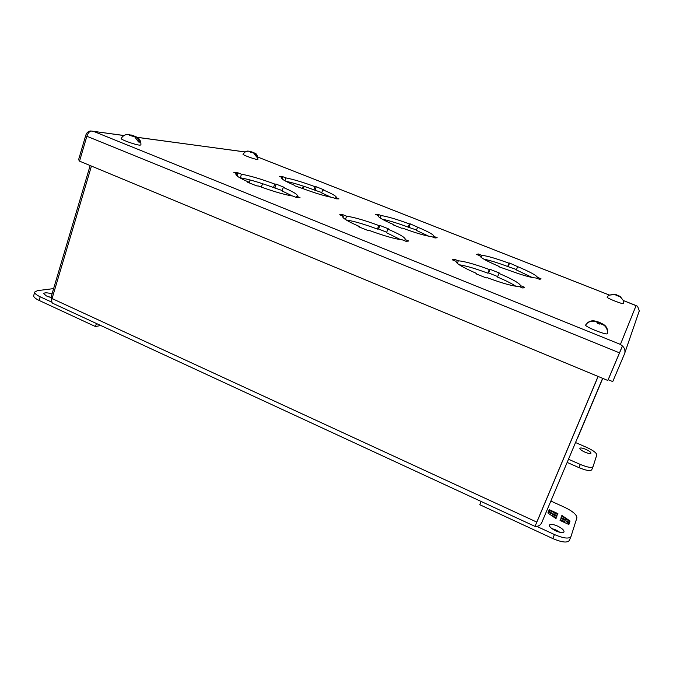 <?xml version="1.0" encoding="UTF-8"?>
<svg xmlns="http://www.w3.org/2000/svg" width="673" height="673" viewBox="0 0 673 673"><rect width="100%" height="100%" fill="white"/><g stroke="black" fill="none" stroke-linecap="round" stroke-linejoin="round"><path stroke-width="1.01" d="M557.589 526.093C562.022 528.297 564.167 530.231 564.024 531.897C563.007 533.1 560.273 532.755 555.822 530.871C551.389 528.65 549.252 526.715 549.412 525.083C550.438 523.88 553.164 524.217 557.589 526.093M559.902 532.318L555.923 529.988L551.852 528.557M569.316 540.411L569.257 540.562C567.204 543.018 561.703 542.354 552.76 538.551L479.782 504.716L481.119 501.427M550.884 501.065L564.538 507.257C572.757 511.261 576.879 514.786 576.904 517.823L570.956 536.617C568.912 539.039 563.419 538.358 554.459 534.555L536.776 526.379M560.054 520.456L568.878 524.503L569.366 523.047L566.346 520.978L569.56 522.45L570.048 521.003L561.896 515.442L561.585 516.275L565.943 518.26L565.488 519.531L561.122 517.537L560.836 518.319L565.211 520.322L564.765 521.617L560.365 519.606L560.054 520.456M557.9 513.617L549.269 509.68L548.705 511.051L551.641 513.07L548.47 511.615L547.881 513.011L555.991 518.597L556.319 517.747L551.944 515.745L552.449 514.483L556.807 516.477L557.101 515.703L552.76 513.718L553.256 512.473L557.589 514.45L557.9 513.617L557.564 514.441M569.366 523.047L568.836 524.477M560.163 520.145L564.538 522.147L564.765 521.617M560.929 518.075L565.27 520.061L565.488 519.531M561.694 515.981L563.2 517.007M565.766 518.757L569.821 521.533L570.048 521.003M569.821 521.533L569.518 522.433M569.139 523.577L566.119 521.508L566.346 520.978M549.05 510.21L557.681 514.147M552.76 513.718L553.256 512.473M552.533 514.239L556.882 516.225L557.101 515.703M551.91 515.787L552.449 514.483M554.417 517.512L556.091 518.286L556.319 517.747M548.243 512.145L551.423 513.592L551.641 513.07M52.048 293.899C47.421 292.604 44.637 292.494 43.678 293.554L46.403 295.952L51.03 297.474L48.734 296.852M53.621 288.599L37.52 290.635L34.752 292.015C34.508 293.361 36.325 294.951 40.187 296.801L51.93 302.227M34.752 292.015L33.692 295.615C33.448 296.978 35.257 298.585 39.11 300.427L95.465 326.556L100.748 325.488M96.416 323.486L95.465 326.556M136.022 136.737L136.274 136.897C137.679 137.393 141.254 139.589 140.901 144.998L139.446 145.132C134.777 144.687 120.366 139.462 121.233 138.537L121.241 138.512M129.191 134.65L135.189 136.4M136.274 136.897L140.144 142.196L138.436 141.507M134.76 136.863L131.765 135.929L134.76 136.863L138.545 141.986L140.144 142.196M131.765 135.929L129.527 135.5L130.36 135.366L128.905 134.575L126.044 134.65M134.272 136.661L136.367 137.082M135.382 136.426L134.381 136.282M131.008 134.928L133.986 135.862M131.227 135.988L131.37 135.5L129.384 134.709M130.36 135.366L131.37 135.5M253.805 152.704L254.596 153.116C256.43 153.301 257.54 155.404 257.919 159.417L257.229 159.484C254.301 159.223 242.373 154.824 243.029 154.243L243.029 154.235C244.93 151.745 246.764 150.718 248.53 151.164L246.251 151.4M249.002 151.257L253.342 152.594M254.596 153.116L257.658 157.179L256.632 156.775M253.671 153.049L251.45 152.334L253.671 153.049L256.691 157.053L257.658 157.179M251.45 152.334L248.53 151.164M252.972 152.771L254.646 153.183M253.654 152.636L253.04 152.552M250.314 151.484L252.526 152.191M250.793 152.401L250.928 151.972L249.33 151.349M250.314 151.888L250.928 151.972M607.366 333.556L607.34 333.648C606.945 335.608 584.248 326.506 585.653 324.966L585.678 324.924M588.387 322.359L587.924 322.67C590.271 321.114 592.804 320.769 595.538 321.627L598.12 322.661L595.538 321.627M588.21 322.291C590.541 320.743 593.073 320.398 595.798 321.248L600.198 322.779M600.022 323.427L600.35 322.771L602.772 324.041C605.338 325.311 606.911 327.305 607.492 330.039L607.147 329.896M602.528 324.428L599.786 323.629L602.528 324.428C605.111 325.707 606.684 327.717 607.265 330.443L607.492 330.039M599.786 323.629L599.559 324.075L597.725 323.343L597.952 322.897M600.198 323.006L602.772 324.041M598.003 323.435L598.549 322.123M595.798 321.248L598.533 322.039M598.373 322.274L597.91 323.402M597.817 323.377L598.12 322.661M623.619 303.54L623.61 303.573C623.484 304.734 606.222 297.962 607.13 297.113L607.139 297.096M609.141 295.161L614.676 294.496L616.544 295.405L614.676 294.496M609.04 295.119L614.828 294.278L618.117 295.497M618.066 295.826L620.127 296.356L623.509 300.797M619.993 296.583L617.932 295.952L619.993 296.583L623.703 300.873M617.932 295.952L616.544 295.405M618.167 295.59L620.127 296.356M616.544 295.758L616.863 295.01M614.828 294.278L616.872 294.909M616.779 295.052L616.493 295.741M616.443 295.725L616.636 295.27M535.018 526.37L537.231 521.112M537.424 520.776L598.137 376.459M598.087 376.434L535.01 526.387L598.061 376.426M53.663 303.716L535.01 526.387M535.06 526.395C538.181 526.589 540.402 525.361 541.715 522.711L602.621 378.319M577.779 437.601L602.756 378.377M52.906 303.397C51.686 302.665 51.409 301.058 52.065 298.56L91.444 166.08M51.871 302.042L51.207 296.717L90.157 165.55M585.889 449.379C589.262 450.944 590.953 452.222 590.953 453.198C590.288 453.854 588.261 453.493 584.879 452.113C581.497 450.531 579.815 449.27 579.823 448.302C580.496 447.646 582.515 447.999 585.889 449.379M568.584 459.289L580.328 464.454C587.403 467.365 591.66 468.088 593.073 466.641L596.783 454.914C596.623 452.946 593.241 450.43 586.629 447.368L575.659 442.598M567.246 462.46L578.973 467.634C586.048 470.545 590.297 471.268 591.727 469.796L591.752 469.72M303.187 188.726L304.154 186.387M303.33 186.118L302.328 188.566M261.267 187.06L262.638 183.721M515.888 286.252C511.867 283.619 505.743 280.548 497.524 277.057L498.954 273.389C512.464 279.169 519.674 283.266 520.591 285.68L520.094 286.925M497.709 276.586L488.615 272.952L487.883 273.204C475.601 268.628 466.044 265.81 459.205 264.75M400.603 239.655L386.546 232.715L387.85 229.123C399.35 234.053 405.154 237.443 405.272 239.277L404.616 240.757M386.706 232.252L378.605 229.022L377.477 229.089C364.253 224.185 353.805 221.131 346.124 219.945M292.494 196.011L282.054 190.964L283.249 187.447C292.637 191.477 297.34 194.228 297.348 195.708L296.112 197.382M282.206 190.518L273.516 187.548C260.064 182.576 249.002 179.321 240.32 177.798L238.789 177.184M532.259 277.52L516.359 269.932L517.655 266.651C529.828 271.774 536.44 275.35 537.491 277.377L537.096 278.361M516.511 269.553L507.703 266.508C497.751 262.798 489.784 260.333 483.786 259.113M428.76 236.215L416.394 230.385L417.58 227.163C428.306 231.689 433.765 234.717 433.95 236.265L433.496 237.367M416.528 230.015L408.2 227.138C397.507 223.167 388.834 220.517 382.18 219.179M330.973 197.223L321.686 192.915L322.779 189.761C331.739 193.538 336.256 196.062 336.332 197.332L335.499 198.594M321.812 192.562L313.912 189.845C302.64 185.672 293.327 182.829 285.958 181.331M520.591 285.68L524.545 287.253L522.963 288.069L518.976 286.471C513.348 286.37 502.723 283.434 487.084 277.663L486.285 277.949L475.979 273.818L476.812 273.549L476.61 274.071M476.812 273.549C462.99 267.526 456.067 263.48 456.042 261.418L456.016 261.511M456.084 261.334L452.231 259.795L454.511 259.29L454.039 260.518M454.511 259.29L458.321 260.813L457.346 263.387M458.321 260.813C464.538 261.284 474.86 264.195 489.305 269.545L487.883 273.204M489.305 269.545L490.028 269.309L488.615 272.952M490.028 269.309L499.644 273.137L498.954 273.389M405.062 239.538L408.772 241.018L406.063 241.338L402.311 239.84C395.219 239.075 384.14 235.912 369.065 230.359L367.811 230.444L358.162 226.574L359.449 226.507L359.264 227.011M359.449 226.507C348.244 221.627 342.683 218.346 342.767 216.664L343.297 216.243L342.91 217.329M343.297 216.243L339.68 214.796L343.003 214.754L342.582 215.957M343.003 214.754L346.587 216.184L345.417 219.491M346.587 216.184C354.116 217.244 364.842 220.349 378.773 225.505L377.477 229.089M378.773 225.505L379.9 225.447L378.605 229.022M379.9 225.447L388.944 229.047L387.85 229.123M296.524 196.188L300.007 197.584L296.297 197.458L292.78 196.045C284.401 194.707 272.944 191.359 258.398 186L256.75 185.899L247.689 182.265L249.372 182.375L249.203 182.879M249.372 182.375C240.286 178.429 235.811 175.771 235.929 174.408L237.283 173.861L236.686 175.678M237.283 173.861L233.876 172.498L238.124 172.868L237.089 176.023M238.124 172.868L241.498 174.214L240.32 177.798M241.498 174.214C250.171 175.788 261.233 179.06 274.693 184.04L273.516 187.548M274.693 184.04L276.174 184.141L274.996 187.632M276.174 184.141L284.696 187.531L283.249 187.447M537.491 277.377L541.025 278.773L539.771 279.421L536.204 278.008C531.443 277.806 522.122 275.148 508.25 270.041L498.432 266.617L499.088 266.407L498.929 266.811M499.088 266.407C486.444 261.006 480.059 257.456 479.942 255.748L476.492 254.377L478.293 253.973L477.923 254.949M478.293 253.973L481.717 255.328L480.985 257.246M481.717 255.328C486.974 255.824 496.068 258.457 508.99 263.227L507.703 266.508M508.99 263.227L509.57 263.042L508.292 266.306M509.57 263.042L517.655 266.651M433.849 236.408L437.189 237.729L435.027 237.981L431.662 236.644C425.715 235.929 416.023 233.094 402.605 228.147L401.613 228.214L392.939 224.774L393.957 224.723L393.814 225.127M393.957 224.723C383.459 220.239 378.209 217.295 378.192 215.873L378.251 216.277M378.487 215.604L375.223 214.317L377.889 214.283L377.545 215.234M377.889 214.283L381.12 215.562L380.237 218.01M381.12 215.562C387.446 216.513 396.868 219.305 409.377 223.924L408.2 227.138M409.377 223.924L410.286 223.882L409.108 227.087M410.286 223.882L417.58 227.163M335.827 197.652L338.99 198.905L336.012 198.804L332.832 197.542C325.833 196.365 315.83 193.378 302.833 188.591L294.53 185.748M294.665 185.353C285.941 181.634 281.608 179.186 281.651 178.008L282.5 177.63L282.088 178.85M282.5 177.63L279.413 176.41L282.828 176.705L282.105 178.858M282.828 176.705L285.899 177.916L284.931 180.768M285.899 177.916C293.167 179.287 302.867 182.206 314.998 186.69L313.912 189.845M314.998 186.69L316.201 186.766L315.115 189.912M316.201 186.766L323.949 189.828L322.779 189.761M622.449 346.015L620.43 344.408L636.103 305.55L623.661 300.663L637.567 306.265L639.3 310.791L624.418 354.082L612.741 381.599L608.19 379.707L622.449 346.015C624.367 347.781 625.183 349.91 624.889 352.416M608.552 378.781L608.19 379.707M137.107 137.342L244.543 151.846M244.947 152.022L243.853 151.795M123.832 135.542L90.847 130.974C89.08 131.807 87.751 133.565 86.867 136.257L79.54 161.141L607.828 380.481L622.39 345.998L620.43 344.408L93.791 131.462L90.863 130.966M79.751 160.435L78.522 159.922L85.808 135.155C86.716 132.522 88.399 131.126 90.847 130.957M638.963 311.978L639.3 310.791M554.459 534.555L552.76 538.551M39.11 300.427L40.187 296.801M536.785 522.097L52.065 298.56M580.328 464.454L578.973 467.634M609.216 294.993L257.894 157.095L609.208 295.001M86.867 136.257L619.513 352.862M570.956 536.617L569.257 540.562M121.233 138.537C123.815 133.759 128.829 134.348 128.905 134.575M607.349 333.623L607.534 330.258M585.653 324.966L587.908 322.443M623.61 303.565L623.753 301.016M607.13 297.113L608.846 295.195M591.727 469.796L593.073 466.641M250.095 179.96L249.304 182.349M93.345 131.336L123.908 135.492M136.972 137.267L244.72 151.913"/></g></svg>
